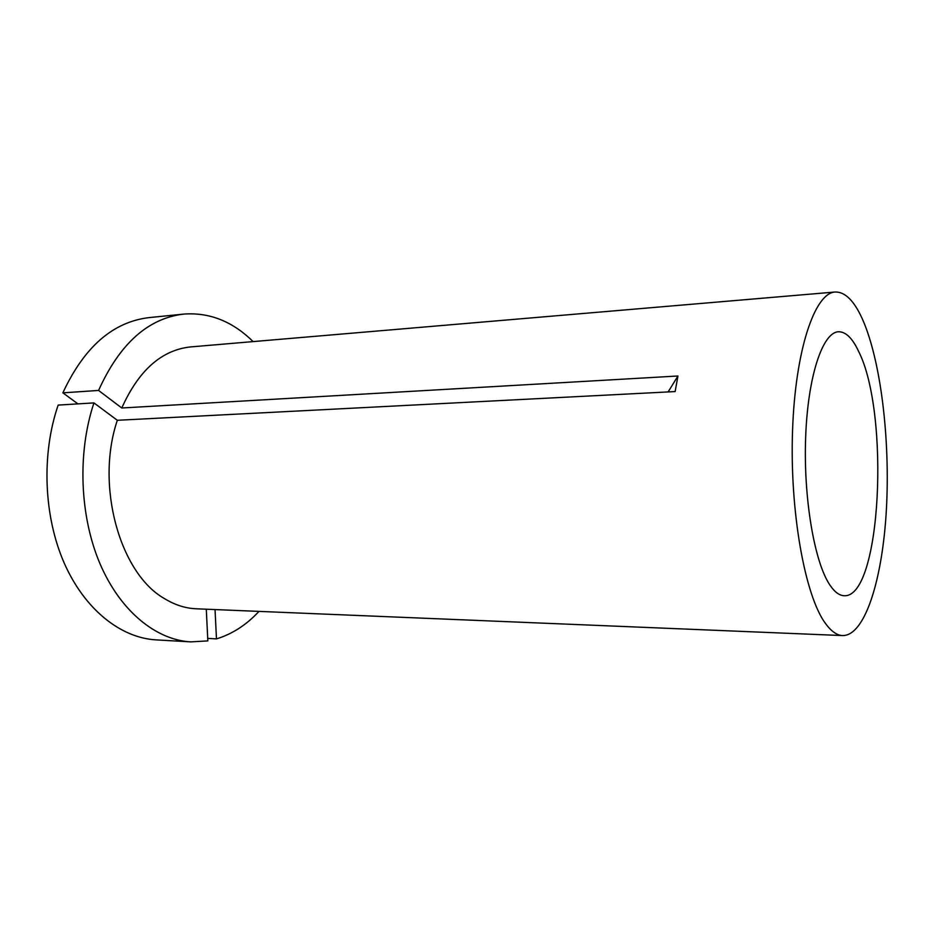 <?xml version="1.0" encoding="UTF-8"?>
<svg xmlns="http://www.w3.org/2000/svg" width="934" height="934" viewBox="0 0 934 934"><rect width="100%" height="100%" fill="white"/><g stroke="black" fill="none" stroke-linecap="round" stroke-linejoin="round"><path stroke-width="1.4" d="M253.102 341.587L249.81 338.458C230.033 320.385 207.99 312.271 183.671 314.104C148.027 318.296 119.657 343.747 98.584 390.447L121.782 407.995L677.956 375.993L675.13 391.568L117.334 420.288C95.14 485.75 120.042 573.826 164.641 598.694C174.962 604.987 185.504 608.349 196.28 608.793L842.666 635.575C865.176 635.797 882.63 578.718 886.413 509.135C890.23 439.4 880.867 360.547 862.386 319.019C854.143 300.748 845.072 291.747 835.183 292.015C814.857 292.762 795.301 349.783 792.546 430.609C789.662 511.33 804.933 595.588 825.294 623.223C831.062 631.232 836.852 635.354 842.666 635.575M829.941 585.093C834.634 592.051 839.386 595.588 844.184 595.717C881.206 598.192 890.125 412.91 858.474 351.079C852.31 338.026 845.632 331.593 838.44 331.768C822.714 332.247 807.91 375.853 805.668 436.878C803.31 497.822 814.436 562.431 829.941 585.093M835.183 292.015L190.583 346.923C161.594 350.017 138.664 370.366 121.782 407.995M207.71 638.401L216.466 638.891L215.042 609.563M216.466 638.891C232.297 634.046 246.471 624.881 258.987 611.385M183.671 314.104L149.09 317.607C112.956 321.856 84.212 346.934 62.858 392.84L98.584 390.447M77.931 403.885L62.858 392.84M190.816 641.88L156.106 639.883C120.93 637.922 84.819 609.832 64.201 563.027C43.676 516.233 41.271 454.076 58.165 405.087L93.949 402.904C77.265 452.78 79.694 516.128 100.008 563.762C120.428 611.42 156.13 639.953 190.816 641.88L207.838 640.899L206.286 609.201M93.949 402.904L117.334 420.288M677.956 375.993L668.137 391.93"/></g></svg>

